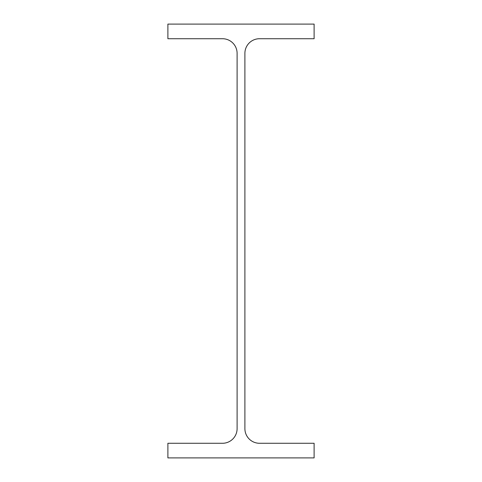 <?xml version="1.0" encoding="UTF-8"?>
<svg xmlns="http://www.w3.org/2000/svg" width="482" height="482" viewBox="0 0 482 482"><rect width="100%" height="100%" fill="white"/><g stroke="black" fill="none" stroke-linecap="round" stroke-linejoin="round"><path stroke-width="0.72" d="M244.898 428.655L244.898 53.345A14.623 14.623 0 0 1 259.521 38.723L314.113 38.723L314.113 24.1L167.887 24.1L167.887 38.723L222.479 38.723A14.623 14.623 0 0 1 237.102 53.345L237.102 428.655A14.623 14.623 0 0 1 222.479 443.277L167.887 443.277L167.887 457.9L314.113 457.9L314.113 443.277L259.521 443.277A14.623 14.623 0 0 1 244.898 428.655"/></g></svg>
